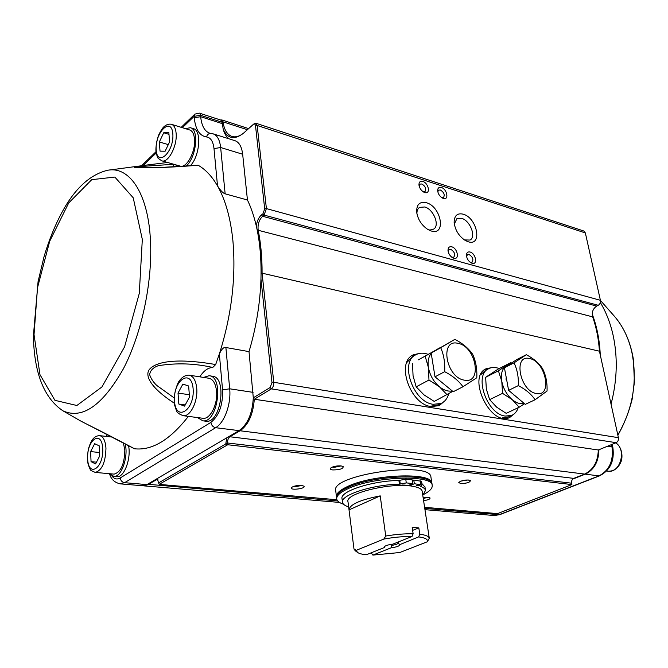 <?xml version="1.0" encoding="UTF-8"?>
<svg xmlns="http://www.w3.org/2000/svg" width="668" height="668" viewBox="0 0 668 668"><rect width="100%" height="100%" fill="white"/><g stroke="black" fill="none" stroke-linecap="round" stroke-linejoin="round"><path stroke-width="1" d="M487.49 512.748L480.651 514.377L494.353 515.537L499.096 514.744L598.971 475.883L585.26 474.163L572.676 479.131M261.063 273.287L262.081 273.17C262.157 257.673 260.854 243.369 258.19 230.276C257.531 224.548 259.009 219.881 262.608 216.273L264.094 215.096L266.398 208.591L600.407 300.308C600.691 302.495 599.981 304.149 598.252 305.284L596.699 306.094C592.959 308.658 591.614 312.248 592.666 316.866C596.365 327.495 598.628 338.943 599.446 351.201L262.081 273.17L273.763 382.305C273.888 385.311 273.078 387.498 271.333 388.876L254.308 399.247C253.122 414.411 248.379 424.923 240.096 430.768L229.859 436.763C228.247 437.999 227.487 440.078 227.579 443.001L227.738 444.746L159.151 484.384L157.172 478.605L146.943 484.601L142.134 485.711M210.671 133.4L209.902 133.258C204.709 131.471 201.627 125.951 200.667 116.7L200.534 115.288L222.085 122.227L220.883 120.09L199.415 113.151M222.085 122.227L223.212 129.241C227.613 138.81 234.334 140.163 243.377 133.299L253.247 124.465C254.45 123.622 255.209 124.048 255.518 125.743L257.172 125.467L266.398 208.591L264.695 208.875L255.518 125.743M243.002 133.617C239.111 136.464 235.495 137.424 232.163 136.506C227.295 134.861 224.231 129.968 222.978 121.835L221.801 119.923L220.791 120.056M600.332 302.495C606.035 311.981 610.26 322.761 613.015 334.835C617.892 357.196 617.232 380.292 611.045 404.115M592.232 314.127C596.933 326.569 599.605 340.154 600.256 354.875M486.855 512.69L480.025 514.327L424.957 509.659M142.944 485.77L147.945 484.684L156.462 479.707L158.132 479.991M199.782 376.827C203.732 370.748 208.049 367.625 212.725 367.475L215.672 364.544L219.354 353.982L222.569 389.928L229.683 388.801C231.295 403.973 224.448 422.777 215.639 427.695L239.052 430.635L157.172 478.605M226.794 437.816L225.867 443.268L227.579 443.001L571.616 483.189L571.9 484.576L227.738 444.746L225.918 443.853L225.867 443.268M158.65 482.864L225.918 443.853M188.376 416.373C170.023 439.903 152.087 450.708 134.56 448.779L134.126 448.629M116.524 476.643L116.975 476.676C124.148 477.645 131.329 458.565 128.548 445.639M205.477 421.157L206.078 421.241C221.05 423.671 227.471 376.643 212.274 376.234L209.593 375.808M249.014 351.627L225.884 347.51C223.805 346.926 221.626 349.088 219.354 353.982C231.612 315.112 236.13 277.303 232.89 240.572C230.56 218.027 225.433 199.807 217.517 185.921C220.532 190.572 223.07 193.211 225.133 193.829L247.444 200.008C251.093 207.581 254.049 216.273 256.328 226.085C259.944 241.908 261.489 259.543 260.954 278.982C260.144 303.414 256.161 327.629 249.014 351.627L253.297 397.827L270.148 387.515L271.968 382.589L260.954 278.982M173.513 166.816L173.104 164.253C159.168 165.447 137.015 166.307 136.548 167.501L163.994 167.276L198.154 165.263C205.485 169.405 211.948 176.294 217.517 185.921L214.002 148.613L220.649 147.511L242.659 154.241L247.444 200.008M242.659 154.241C241.716 146.609 239.094 142.067 234.802 140.631L213.284 133.901M229.099 138.852C226.394 136.957 224.431 133.759 223.212 129.241M264.695 208.875L262.967 213.752L261.48 214.929C258.666 217.434 256.946 221.15 256.328 226.085M190.363 165.706C199.832 156.178 201.853 130.101 193.302 128.64L190.522 127.772M199.365 113.134L194.872 114.119L194.121 116.357L182.372 127.697M134.56 448.779C98.906 429.808 84.494 423.195 80.16 420.715L78.766 419.913M215.672 364.544C172.569 357.104 155.26 362.899 149.766 369.012C144.931 374.197 148.02 386.079 174.306 403.196M146.801 165.029L167.568 162.491L146.801 165.029C133.901 166.649 130.936 167.534 137.9 167.685C144.589 167.877 161.405 168.186 198.154 165.263M174.097 397.861L156.788 385.461C153.381 382.255 150.993 378.647 149.615 374.648C150.3 370.398 153.231 367.408 158.408 365.672C176.694 362.774 194.797 363.375 212.725 367.475M185.453 128.657L190.305 127.705C199.356 129.216 196.308 157.765 186.155 166.015M176.936 166.616L175.751 164.837M179.959 166.04L180.185 166.098C186.681 168.486 195.916 151.135 194.497 138.877C193.962 133.834 192.359 130.87 189.67 129.959L171.593 124.348M159.343 141.958L160.028 151.143L165.13 151.21L169.572 141.95L168.854 132.69L163.718 132.765L159.343 141.958L168.286 144.622M168.979 134.36L163.718 132.765M255.861 123.229L583.765 231.003L585.352 232.94L257.172 125.467L255.861 123.229L254.065 123.831M600.407 300.308L585.352 232.94M599.446 351.201L618.409 437.682C618.718 440.037 617.967 441.707 616.155 442.692L598.303 449.998C597.902 461.813 593.343 469.838 584.634 474.08L573.754 478.38C572.058 479.29 571.34 480.893 571.616 483.189M598.92 449.748C598.637 461.705 594.086 469.838 585.26 474.163M159.151 484.384L336.939 499.739M424.606 507.313L497.543 513.617L571.9 484.576M423.596 500.658C428.372 499.94 430.493 498.996 429.95 497.835L428.271 497.384L423.153 497.743M460.502 483.565C466.924 483.398 470.23 482.354 470.422 480.426C466.18 479.532 462.289 480.175 458.732 482.338L460.502 483.565M301.46 485.469C296.767 485.344 293.419 486.07 291.398 487.632C289.102 490.788 306.971 488.6 303.781 486.112L301.46 485.469M340.997 465.905C336.129 465.73 332.606 466.514 330.426 468.243C329.917 469.103 330.718 469.671 332.839 469.938C339.862 469.846 343.319 468.719 343.193 466.548L340.997 465.905M430.969 477.428L430.918 477.077C430.66 460.394 329.817 474.923 335.728 490.796L336.43 496.516M239.052 430.635C247.636 424.472 252.387 413.534 253.297 397.827M598.303 449.998L254.308 399.247L253.272 398.662M453.764 258.224C459.768 260.119 457.655 248.229 451.768 246.818C449.313 246.342 448.061 247.519 448.003 250.35C448.353 253.389 449.806 255.802 452.361 257.597L453.764 258.224M472.117 263.284C477.962 265.138 475.8 253.381 470.072 252.02C467.767 251.56 466.565 252.654 466.448 255.31C466.74 258.416 468.193 260.879 470.798 262.708L472.117 263.284M424.681 192.501C430.768 194.68 428.798 183.141 422.819 181.446C420.214 180.844 418.928 181.997 418.953 184.911C419.437 188.017 421.032 190.413 423.729 192.1L424.681 192.501M443.301 198.429C449.222 200.55 447.201 189.144 441.381 187.499C438.934 186.923 437.69 188 437.657 190.739C438.083 193.895 439.669 196.334 442.408 198.054L443.301 198.429M431.169 230.969C446.466 235.954 441.339 206.696 426.409 202.721C419.796 201.293 416.548 204.366 416.648 211.948C417.801 219.396 421.558 225.258 427.904 229.516L431.169 230.969M463.216 214.177C457.371 212.858 454.349 215.53 454.131 222.202C455.017 229.976 458.757 236.088 465.362 240.53L468.218 241.766C482.697 246.509 477.344 217.927 463.216 214.177M491.782 367.642L486.538 368.602C466.389 375.975 490.312 426.927 509.642 417.55L514.619 413.517M419.688 353.38L413.542 354.733C395.598 361.755 409.893 404.457 431.177 406.553L439.243 405.66L444.988 400.7M512.473 415.037L509.375 417.659M485.31 369.262L489.277 368.41M502.085 417.959L508.657 416.815M488.366 368.878L485.536 370.339L480.643 374.806M518.201 407.689C516.915 411.546 514.686 414.143 511.529 415.471L505.275 416.064C486.521 414.235 473.228 373.963 489.293 368.402C492.249 367.116 495.556 367.166 499.205 368.561M524.505 403.689L519.186 407.229L512.231 399.664L502.545 393.335L501.793 381.361L498.411 370.807L485.644 377.303L498.086 369.128L510.795 362.64L511.529 363.041M519.186 407.229L506.202 413.342L496.65 407.146L489.644 399.639L486.337 389.077L485.644 377.303M502.545 393.335L489.644 399.639M498.411 370.807L510.795 362.64M524.155 403.397C520.464 404.349 516.481 403.105 512.231 399.664C506.828 394.888 503.355 388.793 501.793 381.361C500.649 374.038 502.035 368.92 505.96 366.022L508.774 364.87M506.21 377.387L508.064 387.382M511.696 392.943L515.445 396.091M506.286 377.787L506.11 379.616M513.717 394.88L514.953 395.673M508.615 390.363L504.415 367.742L516.773 359.584L526.326 354.708C533.59 358.532 539.026 363.217 542.625 368.761C545.89 375.257 547.368 382.689 547.05 391.047L535.068 399.756C531.352 394.204 525.774 389.494 518.335 385.611L508.615 390.363L525.298 404.357L535.068 399.756M518.335 385.611C518.685 377.069 517.249 369.479 514.026 362.849L526.326 354.708M536.379 393.519C519.838 391.214 512.84 354.023 529.565 358.557C545.639 361.129 552.92 397.226 536.379 393.519M514.026 362.849L504.415 367.742M412.231 355.485L416.757 354.265M442.617 402.637L439.085 405.735M430.075 406.336L438.408 404.8M415.237 355.084L412.607 356.562L406.712 362.607M448.696 393.886C447.36 398.537 444.813 401.735 441.072 403.455L433.307 404.307C412.857 402.253 399.105 361.204 416.339 354.466C419.796 352.821 423.679 352.762 427.979 354.291M439.611 348.028L418.452 359.818L435.118 350.675M412.532 363.35L413.058 375.75L416.172 386.847L423.946 394.838L434.25 401.426L452.779 391.348M447.159 394.83L439.427 386.764C433.54 381.687 429.858 375.232 428.388 367.408L425.19 356.32M416.172 386.847L428.973 380.034L439.427 386.764C443.894 390.296 448.178 391.682 452.269 390.93M428.973 380.034L428.388 367.408C427.537 361.471 428.48 356.812 431.227 353.43M439.427 347.928L432.363 352.295M433.34 366.54L433.95 370.289M433.432 367.058L433.524 368.227M435.01 376.819L431.161 353.013L454.883 339.344C462.64 343.402 468.569 348.395 472.668 354.316C475.833 361.121 477.202 368.936 476.793 377.754L462.966 386.747C458.724 380.818 452.62 375.8 444.663 371.675L435.01 376.819L453.238 391.724L462.966 386.747M444.663 371.675C445.122 362.649 443.803 354.658 440.705 347.711L454.883 339.344M464.344 380.15C445.798 377.512 439.369 338.342 458.039 343.36C476.025 346.283 482.814 384.242 464.344 380.15M440.705 347.711L431.161 353.013M448.136 251.377L449.13 249.481L450.766 249.348C454.524 251.761 455.526 254.374 453.764 257.197L451.768 257.197M466.556 256.353L467.525 254.625L469.07 254.516C472.769 256.904 473.754 259.501 472.025 262.282L470.188 262.29M419.12 185.929L419.988 184.126L421.834 183.992C425.499 186.355 426.535 188.885 424.957 191.599L423.103 191.716M437.799 191.774L438.651 190.129L440.404 190.013C444.003 192.359 445.03 194.872 443.469 197.544L441.757 197.661M427.169 229.066L429.875 230.201L433.507 229.157C440.179 225.817 433.607 209.234 424.756 206.98L419.579 207.381C417.717 208.608 416.832 210.737 416.924 213.768M429.215 230.001L430.526 229.875M464.402 239.929L470.03 240.046C476.526 236.973 470.08 220.465 461.58 218.319L456.912 218.628L454.315 224.072M412.298 480.676L413.776 480.016L421.541 481.327M422.786 495.33L425.499 490.429C425.14 488.776 423.387 487.398 420.222 486.304L422.101 484.976L414.327 483.724L413.776 480.016M414.327 483.724L409.526 485.861M343.494 504.19C339.419 502.887 337.165 501.175 336.747 499.063C336.313 495.973 339.736 492.683 347.009 489.176C371.851 476.593 432.547 474.155 432.188 485.302C432.639 488.183 429.858 491.205 423.838 494.37M407.889 485.72L412.724 483.557L406.286 482.897L399.439 484.191L398.896 480.467C371.959 480.793 339.436 491.506 342.041 498.729L342.459 502.094M424.99 487.106L421.884 483.565M398.896 480.467L405.743 479.165L412.173 479.849L412.724 483.557M432.054 484.45L432.004 484.1C432.355 472.911 371.684 475.324 346.851 487.941C339.586 491.448 336.163 494.754 336.597 497.844L336.705 498.737M348.638 506.853C344.922 505.726 342.868 504.231 342.492 502.369C339.903 495.213 372.468 484.559 399.439 484.191M416.69 485.502L419.462 485.385L416.69 485.502M402.27 484.033L405.084 483.916L402.27 484.033M422.184 491.356L422.143 491.089C421.617 488.867 418.444 487.264 412.632 486.271C391.289 482.129 344.504 493.552 347.995 501.777L348.997 509.659M391.665 544.286L391.114 547.835C396.867 547.025 399.714 545.973 399.648 544.687L418.636 536.905C425.24 537.773 428.163 539.393 427.386 541.748L399.714 552.536L372.869 555.091L371.183 552.812M355.292 550.783L353.998 549.063L349.022 509.884C349.648 504.532 360.044 499.864 380.217 495.873L385.745 536.028C395.706 534.375 404.833 533.623 413.133 533.774L412.206 527.403L418.819 527.879L419.763 534.216C425.625 534.959 428.798 536.295 429.282 538.216L427.386 541.748M384.86 546.249L384.526 547.476L366.306 554.766C361.914 554.323 358.941 553.505 357.363 552.311L356.37 550.282L353.998 549.054M356.37 550.282L383.808 539.084C393.97 537.231 403.372 536.362 412.014 536.479L392.868 544.136C387.974 544.787 385.094 545.714 384.242 546.9L384.526 547.476M380.217 495.873L349.022 509.884M383.808 539.084L385.745 536.028M413.133 533.774L412.014 536.479M412.64 530.384L418.819 527.879M391.815 545.372C395.848 544.721 397.986 543.919 398.228 542.967L398.061 542.057M399.472 544.52L398.17 542.833M418.636 536.905L419.763 534.216M391.114 547.835L372.869 555.091M427.712 497.351L423.27 498.512M468.21 479.933L460.703 481.135M301.644 485.486L294.83 486.797L293.386 486.471M341.089 465.913L333.825 467.425L332.355 467.032M125.133 443.828C128.673 456.545 121.384 477.461 113.877 476.401L109.527 473.704M113.694 474.08L114.094 474.121C120.875 472.167 124.457 464.193 124.824 450.207L123.405 442.917M96.484 462.181L91.057 461.655L95.582 463.918L99.691 455.985L99.215 445.832L94.664 443.702L90.614 451.593L99.532 452.503M91.057 461.655L90.614 451.593M203.548 377.42L209.042 375.725C224.214 376.126 217.768 423.253 202.821 420.815L197.477 417.567M202.588 418.235L203.114 418.302C210.236 419.421 217.943 404.048 216.549 391.214C215.63 383.39 213 379.057 208.641 378.213L189.462 375.216M185.211 404.933L178.84 404.056L184.568 406.119L189.512 397.059L188.643 385.995L182.882 384.092L178.022 393.093L189.328 394.73M178.84 404.056L178.022 393.093M247.394 129.717L222.978 121.835L222.06 122.019M599.739 475.783L598.971 475.883C609.4 470.364 613.733 460.695 611.971 446.884L607.563 446.216M612.848 447.343L611.971 446.884L611.479 444.604M613.917 315.705L614.518 316.381C622.668 325.8 628.404 337.549 631.736 351.618C637.698 380.885 633.055 408.682 617.816 435.01M617.875 435.252C624.129 424.197 628.864 412.281 632.087 399.522L634.416 382.121L633.431 359.693C630.65 342.35 624.346 327.913 614.518 316.381L600.423 300.416M485.385 513.575L499.756 514.669L493.635 515.479M499.881 514.619L599.622 475.825C610.285 470.23 614.685 460.728 612.84 447.318L612.189 444.32M337.666 500.925L147.544 484.25M157.974 479.841L156.053 479.265M222.569 389.928C222.987 404.983 219.096 415.797 210.904 422.368C211.414 425.299 212.992 427.077 215.639 427.695L124.599 482.688L146.943 484.601M111.79 475.808C114.186 479.081 117.009 479.791 120.24 477.946C120.632 480.626 122.085 482.212 124.599 482.688L119.881 483.832M120.24 477.946L210.904 422.368M106.847 434.325L106.955 436.48M225.884 347.51L229.683 388.801L253.072 392.358M211.597 133.558L212.967 133.8C217.2 135.22 219.764 139.787 220.649 147.511L225.133 193.829M222.219 123.622L200.667 116.7L194.246 117.768C195.49 129.508 199.582 135.905 206.529 136.94C210.662 137.516 213.15 141.407 214.002 148.613M156.162 153.014L143.261 165.48M194.246 117.768L194.121 116.357L200.534 115.288L200.158 113.861M210.888 133.416C208.692 133.366 207.239 134.544 206.529 136.94M62.901 410.812L62.901 410.812C82.214 419.613 102.329 405.693 123.229 369.078C142.117 333.073 153.222 279.191 150.275 237.307C147.336 191.716 128.724 165.873 107.406 170.315C89.838 174.715 74.699 188.718 61.99 212.315C54.843 225.6 48.856 240.405 44.03 256.712L38.084 281.537L33.4 335.829C34.101 372.969 43.929 397.969 62.901 410.812L80.16 420.715L134.21 448.671M34.026 334.626L37.525 287.632L49.691 241.257L68.721 202.93L91.758 179.659L114.846 177.07L133.224 197.795L142.317 239.403L139.295 293.361L124.574 346.826L101.895 386.981L76.862 405.501L54.926 400.332L39.971 374.648L34.026 334.626M180.185 166.098L161.881 160.863C156.112 157.005 158.149 158.7 156.061 152.438C155.51 148.346 156.312 142.651 158.475 135.362C160.779 130.761 162.574 127.922 163.852 126.82C166.282 124.624 168.795 123.78 171.4 124.29C174.047 125.175 175.626 128.164 176.118 133.249C177.463 145.624 168.278 163.226 161.881 160.863L161.673 160.804M172.837 133.8C174.281 151.761 157.272 167.785 156.17 149.958C154.734 132.606 171.409 115.99 172.837 133.8M424.764 508.381L484.759 513.517M573.754 478.38L229.859 436.763L229.425 436.271M616.155 442.692L271.333 388.876L270.148 387.515M618.409 437.682L273.763 382.305L271.968 382.589M596.699 306.094L262.608 216.273L261.48 214.929M592.666 316.866L258.19 230.276L257.272 230.502M598.252 305.284L264.094 215.096L262.967 213.752M239.653 430.267L240.096 430.768L584.634 474.08M431.929 483.799L431.845 483.089C432.188 471.875 371.533 474.272 346.725 486.905C339.461 490.429 336.037 493.735 336.472 496.833L336.547 497.209M420.69 484.375L420.13 480.684M400.241 483.824L399.706 480.1M406.286 482.897L405.743 479.165M114.094 474.121L95.273 472.418C88.953 469.537 91.499 471.691 88.251 464.895C87.308 460.594 87.349 455.309 88.376 449.038C89.788 444.437 91.274 441.122 92.844 439.101C94.597 436.922 96.81 435.77 99.474 435.636C103.189 436.279 105.352 440.479 105.962 448.22C105.527 462.365 101.97 470.431 95.273 472.418L94.889 472.385M102.738 448.729C103.699 468.443 88.31 478.163 87.65 458.724C86.681 439.653 101.787 429.173 102.738 448.729M203.114 418.302L183.333 415.713C174.966 412.682 176.911 410.277 174.715 405.635L174.156 401.693C174.039 395.331 175.4 388.901 178.247 382.43C181.245 377.57 184.819 375.14 188.977 375.14C193.277 375.975 195.858 380.342 196.726 388.258C198.054 401.243 190.363 416.832 183.333 415.713L182.832 415.655M193.136 388.826C194.856 410.344 175.826 422.368 174.507 401.167C172.803 380.434 191.415 367.525 193.136 388.826M607.479 471.14L608.072 471.216C620.413 473.261 626.851 449.38 615.671 442.892M248.63 128.607L221.801 119.923M109.535 473.729C110.988 479.29 114.637 482.672 120.474 483.882L142.76 485.77M212.967 133.8L210.888 133.408M194.755 114.228L181.203 127.337M155.97 151.753L141.549 165.706M109.686 170.014L138.66 166.123M106.396 436.413L106.279 434.033M339.453 502.42L143.754 485.853M253.414 124.332L254.141 123.764M486.538 368.602L485.569 369.103M511.529 415.471L507.68 417.275M506.119 379.366L506.11 378.556M412.39 355.376L413.542 354.733M441.072 403.455L437.248 405.392M433.474 367.767L433.382 367.083M448.044 250.826L448.003 250.35M466.473 255.769L466.448 255.31M419.003 185.328L418.953 184.911M416.799 213.1L416.657 211.956M454.215 223.287L454.131 222.219M432.004 484.1L432.188 485.302M430.918 477.077L431.845 483.089M422.101 484.976L421.541 481.294M425.499 490.429L424.948 486.805M422.143 491.089L429.282 538.216M357.363 552.311L355.059 550.607M116.975 476.676L113.877 476.401M112.174 437.064L99.849 435.678M206.078 421.241L202.821 420.815M606.644 471.032L608.072 471.216C613.7 471.349 617.892 468.452 620.647 462.523C623.102 458.181 622.467 447.009 615.746 442.859"/></g></svg>
